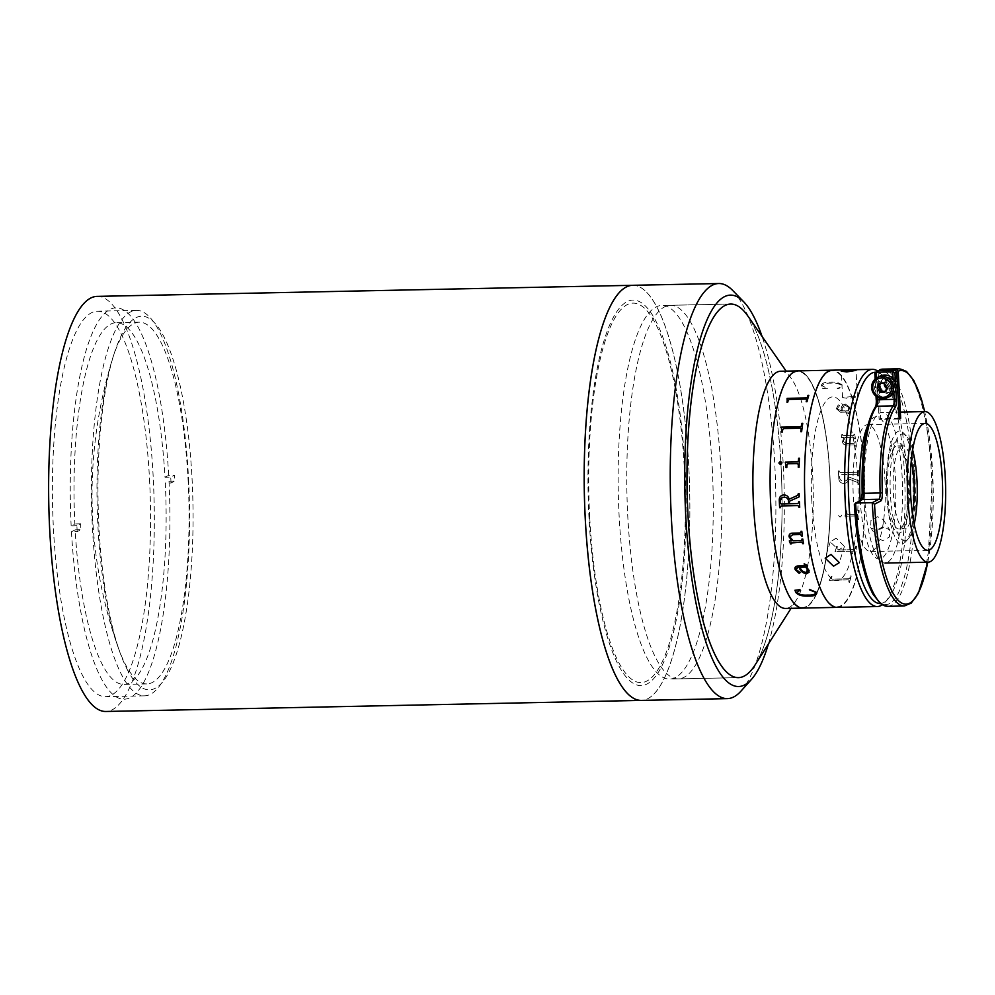 <?xml version="1.0" encoding="UTF-8"?>
<svg xmlns="http://www.w3.org/2000/svg" width="995" height="995" viewBox="0 0 995 995"><rect width="100%" height="100%" fill="white"/><g stroke="black" fill="none" stroke-linecap="round" stroke-linejoin="round"><path stroke-width="0.75" stroke-dasharray="4.97 3.73" d="M128.056 671.053A186.836 47.412 -91.2 0 1 120.631 654.287A186.836 47.412 -91.2 0 1 114.4 352.889A186.836 47.412 -91.2 0 1 162.981 334.967A186.836 47.412 -91.2 0 1 189.759 584.587A186.836 47.412 -91.2 0 1 128.056 671.053M149.511 479.018A192.769 48.917 -91.2 0 1 105.458 696.649A192.769 48.917 -91.2 0 1 53.444 528.818A192.769 48.917 -91.2 0 1 97.498 311.199A192.769 48.917 -91.2 0 1 149.511 479.018M188.515 478.209A192.769 48.917 -91.2 0 1 144.462 695.841A192.769 48.917 -91.2 0 1 92.448 528.022A192.769 48.917 -91.2 0 1 136.502 310.39A192.769 48.917 -91.2 0 1 188.515 478.209M632.733 285.304A207.594 52.673 -91.2 0 1 688.751 466.033A207.594 52.673 -91.2 0 1 641.315 700.405A207.594 52.673 -91.2 0 0 687.458 569.6A207.594 52.673 -91.2 0 0 632.733 285.304M97.187 296.373A207.594 52.673 -91.2 0 1 153.205 477.103A207.594 52.673 -91.2 0 1 105.769 711.475M589.724 517.375A189.796 48.158 -91.2 0 1 627.161 304.681A189.796 48.158 -91.2 0 1 684.311 468.334A189.796 48.158 -91.2 0 1 646.887 681.028A189.796 48.158 -91.2 0 1 589.724 517.375M719.696 561.155A186.836 47.412 -91.2 0 1 678.167 678.876A186.836 47.412 -91.2 0 1 628.915 423.012A186.836 47.412 -91.2 0 1 670.443 305.291A186.836 47.412 -91.2 0 1 719.696 561.155M755.031 665.021A186.836 47.412 -91.2 0 0 782.082 505.908A186.836 47.412 -91.2 0 0 782.02 495.274A186.836 47.412 -91.2 0 0 781.087 466.705A186.836 47.412 -91.2 0 0 780.963 464.342A186.836 47.412 -91.2 0 1 782.02 495.274A186.836 47.412 -91.2 0 1 782.082 505.908A186.836 47.412 -91.2 0 1 779.931 559.911A186.836 47.412 -91.2 0 1 738.389 677.632L678.167 678.876M768.426 643.939A195.729 49.663 88.8 0 0 782.082 563.195A195.729 49.663 88.8 0 0 762.083 336.472M732.743 290.515A207.594 52.673 -91.2 0 1 773.501 567.822A207.594 52.673 -91.2 0 1 741.014 691.077M590.184 421.594A192.769 48.917 -91.2 0 1 651.65 313.786A192.769 48.917 -91.2 0 1 683.851 564.115A192.769 48.917 -91.2 0 1 622.397 671.923A192.769 48.917 -91.2 0 1 590.184 421.594M670.443 305.291L730.678 304.047A186.836 47.412 -91.2 0 1 780.789 461.444A186.836 47.412 -91.2 0 0 747.817 315.962M77.2 531.641A195.729 49.663 -91.2 0 1 76.889 525.758L80.595 523.843A180.903 45.907 88.8 0 0 80.732 526.79A180.903 45.907 88.8 0 0 80.894 529.726L77.2 531.641L71.466 531.765A195.729 49.663 -91.2 0 0 130.245 697.594A195.729 49.663 -91.2 0 0 169.001 481.194L165.307 483.11A180.903 45.907 -91.2 0 1 123.815 684.398A180.903 45.907 -91.2 0 1 75.16 529.85L80.894 529.726M76.889 525.758L71.155 525.882L74.849 523.967A180.903 45.907 -91.2 0 1 116.34 322.666A180.903 45.907 -91.2 0 1 164.996 477.227L170.73 477.115L174.423 475.2A195.729 49.663 -91.2 0 1 174.734 481.082L171.041 482.998L165.307 483.11M171.041 482.998A180.903 45.907 88.8 0 0 170.891 480.05A180.903 45.907 88.8 0 0 170.73 477.115M188.092 479.689A180.903 45.907 -91.2 0 1 146.762 683.926A180.903 45.907 -91.2 0 1 97.945 526.43A180.903 45.907 -91.2 0 1 139.288 322.193A180.903 45.907 -91.2 0 1 188.092 479.689M75.16 529.85L71.466 531.765M80.595 523.843L74.849 523.967M164.996 477.227L168.69 475.312L174.423 475.2M71.155 525.882A195.729 49.663 -91.2 0 1 109.91 309.482A195.729 49.663 -91.2 0 1 168.69 475.312M169.001 481.194L174.734 481.082M909.33 481.568A45.67 11.592 88.8 0 0 895.575 442.19A45.67 11.592 88.8 0 0 886.57 493.358A45.67 11.592 88.8 0 0 900.326 532.748A45.67 11.592 88.8 0 0 909.33 481.568M912.651 450.038A53.382 13.544 88.8 0 0 906.171 435.773A53.382 13.544 88.8 0 0 890.388 494.241A53.382 13.544 88.8 0 0 908.298 538.768A53.382 13.544 88.8 0 0 914.181 524.253M914.853 480.125A56.342 14.303 -91.2 0 1 905.686 541.69A56.342 14.303 -91.2 0 1 886.781 494.689A56.342 14.303 -91.2 0 1 903.448 432.962A56.342 14.303 -91.2 0 1 914.853 480.125M887.602 492.823A41.516 10.535 -91.2 0 1 897.092 445.959A41.516 10.535 -91.2 0 1 908.298 482.102A41.516 10.535 -91.2 0 1 898.808 528.979A41.516 10.535 -91.2 0 1 887.602 492.823M912.378 513.495A41.516 10.535 -91.2 0 1 904.542 528.855A41.516 10.535 -91.2 0 1 893.336 492.712A41.516 10.535 -91.2 0 1 902.826 445.835A41.516 10.535 -91.2 0 1 911.283 460.859M712.258 468.123A186.836 47.412 -91.2 0 1 669.56 679.063A186.836 47.412 -91.2 0 1 619.151 516.393A186.836 47.412 -91.2 0 1 661.837 305.465A186.836 47.412 -91.2 0 1 712.258 468.123M800.39 398.112A118.629 30.099 -91.2 0 1 812.641 474.515A118.629 30.099 -91.2 0 1 807.542 566.478M807.53 566.503A118.629 30.099 -91.2 0 1 807.156 568.406M807.144 568.456A118.629 30.099 -91.2 0 1 805.975 573.767M805.962 573.817A118.629 30.099 -91.2 0 1 796.1 600.433A118.629 30.099 -91.2 0 1 785.528 608.442M829.842 474.155A118.629 30.099 -91.2 0 1 816.31 594.5A118.629 30.099 -91.2 0 0 828.947 460.797A118.629 30.099 -91.2 0 0 797.841 370.886A118.629 30.099 -91.2 0 1 829.842 474.155M816.273 594.575A118.629 30.099 -91.2 0 1 802.741 608.082A118.629 30.099 -91.2 0 0 806.447 607.087A118.629 30.099 -91.2 0 0 816.273 594.575M829.706 474.229A118.032 29.949 -91.2 0 1 815.825 594.823A118.032 29.949 -91.2 0 0 828.25 454.765A118.032 29.949 -91.2 0 0 794.159 372.466A118.032 29.949 -91.2 0 0 770.876 504.726A118.032 29.949 -91.2 0 0 806.423 606.502A118.032 29.949 -91.2 0 0 815.8 594.898A118.032 29.949 -91.2 0 1 770.876 504.726A118.032 29.949 -91.2 0 1 794.159 372.466A118.032 29.949 -91.2 0 1 829.706 474.229M780.627 371.234A118.629 30.099 -91.2 0 1 791.522 378.809A118.629 30.099 -91.2 0 1 800.378 398.062M798.351 464.677L797.468 463.595L787.978 463.794L786.921 464.914A118.567 30.086 -91.2 0 0 786.834 467.488L786 467.501A118.567 30.086 -91.2 0 1 786 467.488M799.433 458.247L799.445 458.247A118.567 30.086 -91.2 0 0 799.109 467.24L798.264 467.252A118.567 30.086 -91.2 0 1 798.264 467.24M781.572 432.104A118.567 30.086 -91.2 0 1 781.572 432.079L782.406 432.091A118.567 30.086 -91.2 0 1 782.717 429.604L783.774 428.571L800.328 428.223L801.124 429.193M800.813 431.706A118.567 30.086 -91.2 0 1 800.813 431.681L801.647 431.693A118.567 30.086 -91.2 0 1 802.766 423.31L802.766 423.31M806.696 399.828L805.975 399.107L789.421 399.443L788.289 400.239A118.567 30.086 -91.2 0 0 787.779 402.154L786.945 402.167A118.567 30.086 -91.2 0 1 786.958 402.129M808.773 395.413L808.798 395.413A118.567 30.086 -91.2 0 0 807.02 401.756L806.186 401.769A118.567 30.086 -91.2 0 1 806.199 401.731M830.887 577.423L829.32 580.135A118.629 30.099 -91.2 0 1 829.27 580.296L848.412 579.898L849.133 580.607A118.629 30.099 -91.2 0 1 848.598 582.423L849.432 582.398A118.629 30.099 -91.2 0 0 851.21 576.068L850.377 576.08A118.629 30.099 -91.2 0 1 849.867 578.02L848.735 578.779L832.181 579.127L831.459 578.381A118.629 30.099 -91.2 0 0 831.969 576.466L831.136 576.478A118.629 30.099 -91.2 0 1 830.887 577.423L829.308 580.085A118.567 30.086 -91.2 0 1 829.258 580.259L848.412 579.861L849.133 580.558A118.567 30.086 -91.2 0 1 848.586 582.373L849.419 582.361A118.567 30.086 -91.2 0 0 851.198 576.018L850.364 576.03A118.567 30.086 -91.2 0 1 849.854 577.971L848.723 578.742L832.168 579.078L831.459 578.331A118.567 30.086 -91.2 0 0 831.957 576.416L831.123 576.428A118.567 30.086 -91.2 0 1 830.875 577.386M836.36 547.76L835.066 551.305A118.629 30.099 -91.2 0 1 835.029 551.529L854.183 551.13L854.979 552.076A118.629 30.099 -91.2 0 1 854.618 554.501L855.464 554.489A118.629 30.099 -91.2 0 0 856.583 546.106L855.75 546.131A118.629 30.099 -91.2 0 1 855.439 548.655L854.382 549.65L837.827 549.986L837.031 549.004A118.629 30.099 -91.2 0 0 837.342 546.504L836.509 546.529A118.629 30.099 -91.2 0 1 836.36 547.76L835.054 551.267A118.567 30.086 -91.2 0 1 835.016 551.491L854.17 551.093L854.966 552.038A118.567 30.086 -91.2 0 1 854.605 554.476L855.451 554.451A118.567 30.086 -91.2 0 0 856.571 546.081L855.737 546.093A118.567 30.086 -91.2 0 1 855.426 548.618L854.369 549.613L837.815 549.961L837.019 548.966A118.567 30.086 -91.2 0 0 837.33 546.479L836.496 546.491A118.567 30.086 -91.2 0 1 836.347 547.723M847.765 514.452L846.782 513.37A118.629 30.099 -91.2 0 0 846.857 510.808L846.024 510.821A118.629 30.099 -91.2 0 1 845.986 512.039L845.016 515.957A118.629 30.099 -91.2 0 1 845.004 516.194L857.18 515.945L858.063 517.027A118.629 30.099 -91.2 0 1 857.951 519.564L858.784 519.539A118.629 30.099 -91.2 0 0 859.133 510.547L858.287 510.572A118.629 30.099 -91.2 0 1 858.212 513.134L857.255 514.266L847.765 514.452M838.623 515.634L840.029 517.139L841.683 515.572L840.153 514.054L838.623 515.634M843.71 483.446C846.546 483.309 848.213 481.816 848.735 478.968L857.404 482.388L858.25 483.57A118.629 30.099 -91.2 0 1 858.262 484.291L859.108 484.279A118.629 30.099 -91.2 0 0 858.996 480.958L848.785 476.928A118.629 30.099 -91.2 0 0 848.66 474.428L856.944 474.254L857.914 475.274A118.629 30.099 -91.2 0 1 857.951 475.958L858.784 475.946A118.629 30.099 -91.2 0 0 858.498 470.511L857.665 470.535A118.629 30.099 -91.2 0 1 857.702 471.22L856.832 472.264L840.29 472.6L839.295 471.593A118.629 30.099 -91.2 0 0 839.258 470.909L838.424 470.933A118.629 30.099 -91.2 0 1 838.773 477.762C838.81 481.294 840.452 483.184 843.71 483.446C846.534 483.321 848.2 481.829 848.723 478.981L857.391 482.388L858.225 483.582A118.567 30.086 -91.2 0 1 858.25 484.291L859.083 484.279A118.567 30.086 -91.2 0 0 858.983 480.958L848.772 476.941A118.567 30.086 -91.2 0 0 848.648 474.441L856.931 474.267L857.901 475.274A118.567 30.086 -91.2 0 1 857.939 475.971L858.772 475.946A118.567 30.086 -91.2 0 0 858.486 470.523L857.64 470.535A118.567 30.086 -91.2 0 1 857.69 471.22L856.819 472.264L840.265 472.613L839.282 471.605A118.567 30.086 -91.2 0 0 839.245 470.921L838.412 470.933A118.567 30.086 -91.2 0 1 838.76 477.762C838.797 481.294 840.439 483.184 843.698 483.446M853.436 437.228L854.506 438.21A118.629 30.099 -91.2 0 1 854.593 438.77L855.426 438.745A118.629 30.099 -91.2 0 0 854.755 434.094L853.909 434.118A118.629 30.099 -91.2 0 1 853.996 434.666L853.225 435.673L842.628 435.3A118.629 30.099 -91.2 0 0 842.479 434.355L841.646 434.367A118.629 30.099 -91.2 0 1 841.77 435.163L841.509 437.24A118.629 30.099 -91.2 0 1 841.546 437.477L844.17 437.414L842.367 441.481C842.802 443.944 844.345 445.126 847.006 445.026L854.444 444.877L855.501 445.884A118.629 30.099 -91.2 0 1 855.563 446.456L856.396 446.444A118.629 30.099 -91.2 0 0 855.812 441.643L854.979 441.656A118.629 30.099 -91.2 0 1 855.053 442.228L854.245 443.272L846.397 443.434L843.188 441.32L845.352 437.39L853.436 437.228M849.655 407.241L845.402 404.069C841.77 405.002 840.501 407.278 841.596 410.885L837.143 408.771L839.668 405.562L838.275 404.828L836.297 408.734L840.601 412.216L848.412 412.054L849.867 412.701L847.839 413.621A118.629 30.099 -91.2 0 1 847.939 414.069L850.613 412.291L848.847 410.736L849.655 407.241L845.389 404.119C841.77 405.052 840.489 407.316 841.583 410.923L837.143 408.821L839.656 405.599L838.263 404.865L836.285 408.771L840.588 412.253L848.399 412.092L849.854 412.738L847.827 413.659A118.567 30.086 -91.2 0 1 847.927 414.107L850.601 412.328L848.834 410.773L849.643 407.291M842.056 385.314C839.792 382.789 835.788 381.707 830.054 382.105C824.171 382.068 821.335 383.373 821.547 385.998L822.591 388.311L827.877 388.746L822.318 385.836C822.902 383.883 825.663 382.976 830.601 383.112C835.34 382.689 838.885 383.448 841.248 385.388L841.235 385.438C841.471 386.931 840.103 387.863 837.143 388.212L837.666 388.585C840.862 388.112 842.33 387.03 842.044 385.363C839.78 382.839 835.775 381.769 830.054 382.155C824.158 382.117 821.323 383.423 821.547 386.06L822.579 388.361L827.877 388.796L822.305 385.886C822.902 383.933 825.663 383.038 830.589 383.162C835.327 382.739 838.872 383.498 841.235 385.438L841.248 385.388C841.471 386.881 840.103 387.801 837.143 388.162L837.678 388.535C840.875 388.062 842.33 386.98 842.056 385.314M821.335 384.953L821.547 386.06L821.335 384.953M837.156 607.373A118.629 30.099 -91.2 0 0 864.269 473.446A118.629 30.099 -91.2 0 0 832.255 370.165A118.629 30.099 -91.2 0 1 864.593 480.784A118.629 30.099 -91.2 0 1 840.875 606.378M828.574 371.757A118.032 29.949 -91.2 0 1 864.12 473.521A118.032 29.949 -91.2 0 1 840.837 605.793A118.032 29.949 -91.2 0 1 805.291 504.017A118.032 29.949 -91.2 0 1 828.574 371.757M854.742 434.131A118.567 30.086 -91.2 0 1 855.414 438.77L854.581 438.795A118.567 30.086 -91.2 0 0 854.494 438.235L853.424 437.253L845.34 437.414L843.175 441.345L846.384 443.459L854.232 443.297L855.028 442.253A118.567 30.086 -91.2 0 0 854.966 441.68L855.799 441.668A118.567 30.086 -91.2 0 1 856.384 446.469L855.551 446.481A118.567 30.086 -91.2 0 0 855.489 445.909L854.431 444.889L846.994 445.051C844.332 445.151 842.79 443.969 842.355 441.506L844.158 437.439L841.534 437.501A118.567 30.086 -91.2 0 0 841.496 437.265L841.758 435.188A118.567 30.086 -91.2 0 0 841.633 434.392L842.466 434.38A118.567 30.086 -91.2 0 1 842.616 435.325L853.212 435.698L853.984 434.691A118.567 30.086 -91.2 0 0 853.897 434.143L854.742 434.131M848.847 407.465L848.001 410.786L842.417 410.898C841.658 408.112 842.665 406.321 845.464 405.537L848.847 407.465L848.014 410.748L842.429 410.86C841.658 408.074 842.678 406.283 845.476 405.5L848.859 407.428M803.475 543.643L803.462 543.643A118.567 30.086 -91.2 0 1 802.803 539.004L801.97 539.016A118.567 30.086 -91.2 0 1 801.97 539.016M790.129 535.745L789.955 536.952L793.164 540.758L801.249 540.596L802.045 539.576M802.418 536.106L802.405 536.106A118.567 30.086 -91.2 0 1 801.833 531.305L800.987 531.33A118.567 30.086 -91.2 0 1 800.987 531.33M789.421 534.539L792.816 533.109L800.254 532.959L801.062 531.902M789.371 540.87A118.567 30.086 -91.2 0 1 789.358 540.845L791.945 540.783M791.212 543.904L791.199 543.904A118.567 30.086 -91.2 0 1 791.075 542.959L791.659 542.35M800.179 567.2C800.801 569.986 802.716 571.715 805.925 572.374L808.263 570.334M806.609 567.063L809.134 570.471L809.209 572.05M804.159 563.829A118.567 30.086 -91.2 0 1 804.159 563.792L807.617 565.446L807.629 566.267M795.08 567.573L797.729 565.931L806.684 565.073M795.913 568.207L795.988 569.476L800.154 572.548L799.172 573.331M809.358 589.861L816.721 592.398L816.932 593.48M796.721 591.975L796.871 592.697C799.346 594.575 802.94 595.358 807.666 595.022C812.704 595.246 815.427 594.363 815.863 592.361M795.963 592.56L794.93 590.246L800.117 590.01M847.939 476.991C847.864 479.677 846.509 481.058 843.859 481.145C841.173 481.132 839.73 479.727 839.556 476.941A118.567 30.086 -91.2 0 0 839.494 475.66L840.365 474.615L847.815 474.453A118.567 30.086 -91.2 0 1 847.939 476.991C847.877 479.677 846.521 481.058 843.872 481.132C841.185 481.12 839.743 479.727 839.569 476.928A118.629 30.099 -91.2 0 0 839.519 475.66L840.377 474.603L847.827 474.453A118.629 30.099 -91.2 0 1 847.951 476.991M857.242 514.253L847.752 514.44L846.77 513.358A118.567 30.086 -91.2 0 0 846.844 510.796L846.011 510.808A118.567 30.086 -91.2 0 1 845.974 512.027L845.004 515.945A118.567 30.086 -91.2 0 1 844.991 516.181L857.168 515.932L858.051 517.014A118.567 30.086 -91.2 0 1 857.939 519.552L858.772 519.527A118.567 30.086 -91.2 0 0 859.108 510.534L858.275 510.559A118.567 30.086 -91.2 0 1 858.2 513.121L857.242 514.253M782.717 497.45L780.179 501.629A118.567 30.086 -91.2 0 0 780.242 502.898L781.212 503.918L788.637 503.769M782.754 495.075L783.799 494.963C786.635 494.975 788.413 496.393 789.147 499.216M781.324 505.92L780.453 506.965A118.567 30.086 -91.2 0 0 780.49 507.649L780.478 507.649M799.731 507.251L799.719 507.251A118.567 30.086 -91.2 0 1 799.445 501.828L798.612 501.841A118.567 30.086 -91.2 0 1 798.612 501.841M798.288 493.508L799.134 493.495A118.567 30.086 -91.2 0 0 799.234 496.816L789.371 501.244A118.567 30.086 -91.2 0 0 789.495 503.744L797.779 503.582L798.649 502.537M864.692 497.5A75.322 19.116 -91.2 0 1 881.906 412.452A75.322 19.116 -91.2 0 1 902.229 478.035A75.322 19.116 -91.2 0 1 885.015 563.071A75.322 19.116 -91.2 0 1 864.692 497.5M884.941 479.864A63.469 16.107 -91.2 0 1 870.426 551.516A63.469 16.107 -91.2 0 1 853.312 496.256A63.469 16.107 -91.2 0 1 867.814 424.604A63.469 16.107 -91.2 0 1 884.941 479.864M880.264 603.517A115.656 29.352 88.8 0 0 887.727 599.313A115.656 29.352 88.8 0 0 906.544 472.936A115.656 29.352 88.8 0 0 883.112 376.135A115.656 29.352 88.8 0 0 875.488 372.242M877.366 370.837A118.629 30.099 -91.2 0 1 880.388 373.336A118.629 30.099 -91.2 0 1 904.418 472.613A118.629 30.099 -91.2 0 1 885.115 602.224A118.629 30.099 -91.2 0 1 882.204 604.848M836.136 538.146L830.265 541.976L838.648 549.924L844.419 546.392L836.136 538.146M883.995 526.952L877.391 530.795L877.167 537.81L882.814 540.646L889.505 536.952L889.717 529.912L883.995 526.952M876.346 530.372L870.712 527.561L870.936 520.534L877.528 516.691L883.261 519.664L883.05 526.703L876.346 530.372M851.869 396.545L842.603 397.614L848.175 398.46L857.404 396.843L851.869 396.545M811.796 500.647A91.938 23.333 -91.2 0 1 829.929 397.627A91.938 23.333 -91.2 0 1 857.615 476.891A91.938 23.333 -91.2 0 1 839.481 579.923A91.938 23.333 -91.2 0 1 811.796 500.647M867.615 425.972A71.18 18.059 -91.2 0 1 895.463 478.682A71.18 18.059 -91.2 0 1 881.856 558.207A71.18 18.059 -91.2 0 1 860.19 500.497M879.754 369.779L878.125 371.57A116.85 29.651 -91.2 0 1 912.577 472.675A116.85 29.651 -91.2 0 1 889.754 603.492A116.85 29.651 -91.2 0 1 854.444 504.614L860.687 501.38A7.711 1.953 88.8 0 0 862.23 493.234A84.227 21.368 -91.2 0 1 875.102 407.95A1.779 1.629 36.3 0 1 875.389 406.855M878.125 371.57L880.6 418.646L900.674 418.223L899.194 418.994L879.12 419.405L876.657 372.341L878.286 370.538M886.769 388.386A4.751 4.552 -117.4 0 0 893.435 384.169A4.751 4.552 -117.4 0 0 884.331 383.249M880.6 418.646L879.12 419.405M875.102 407.95A7.711 1.953 88.8 0 0 875.712 406.532M894.542 384.878A7.413 7.114 62.6 0 1 887.751 392.378A7.413 7.114 62.6 0 1 880.202 385.177A7.413 7.114 62.6 0 1 886.98 377.677A7.413 7.114 62.6 0 1 894.542 384.878M892.316 386.035A7.413 7.114 -117.4 0 0 884.766 378.834A7.413 7.114 -117.4 0 0 877.976 386.334A7.413 7.114 -117.4 0 0 885.538 393.535A7.413 7.114 -117.4 0 0 892.316 386.035M890.338 396.184A11.268 10.821 62.6 0 1 874.257 386.408A11.268 10.821 62.6 0 1 879.966 376.172M898.124 382.304A5.933 5.696 -117.4 0 0 889.667 377.167A5.933 5.696 -117.4 0 0 886.657 382.54A5.933 5.696 -117.4 0 0 895.127 387.689A5.933 5.696 -117.4 0 0 898.124 382.304M879.418 385.637A5.933 5.696 62.6 0 1 890.886 386.06A5.933 5.696 62.6 0 1 882.64 391.383M880.587 383.336L880.961 382.59L879.48 383.349M880.961 382.59L885.923 382.49L884.443 383.249M884.903 392.067L886.383 391.309L888.635 386.844L887.167 387.615M886.383 391.309L885.289 391.333M927.75 562.187A116.85 29.651 88.8 0 0 932.651 472.252A116.85 29.651 88.8 0 0 924.641 411.569M899.368 368.784A118.629 30.099 -91.2 0 1 931.37 472.065A118.629 30.099 -91.2 0 1 904.268 605.98M887.627 606.328A118.629 30.099 88.8 0 0 914.741 472.401A118.629 30.099 88.8 0 0 882.727 369.133M860.687 501.38A1.779 1.704 62.6 0 1 861.595 499.764L861.396 499.863M893.846 393.224L893.087 378.784M895.488 382.951L895.798 388.983M874.904 373.66A116.85 29.651 -91.2 0 1 876.657 372.341M876.396 378.088L877.403 397.229M876.085 396.358L875.177 379.033M114.4 352.889A460.424 460.424 0 0 0 120.631 654.287M144.462 695.841L105.458 696.649M136.502 310.39L97.498 311.199M146.762 683.926L123.815 684.398M139.288 322.193L116.34 322.666M908.298 538.768L905.686 541.69M902.826 445.835L897.092 445.959M904.542 528.855L898.808 528.979M906.171 435.773L903.448 432.962M738.389 677.632L669.56 679.063M796.1 600.433L791.075 608.318M791.522 378.809L786.174 371.123M730.678 304.047L661.837 305.465M900.351 412.067L881.906 412.452M927.788 550.322L870.426 551.516M925.163 423.422L867.814 424.604M883.112 376.135L880.388 373.336M830.265 541.976L825.191 558.195M870.712 527.561L877.167 537.81M842.603 397.614L841.21 371.147M857.404 396.843L856.023 370.376M883.261 519.651L889.717 529.912M844.419 546.392L839.345 562.623M887.727 599.313L885.115 602.224M927.85 562.187L932.713 472.202L924.741 411.569M876.023 396.308L875.127 379.083M889.667 377.167L882.416 380.911M895.127 387.689L887.876 391.445"/><path stroke-width="1.49" d="M585.296 519.676A207.594 52.673 -91.2 0 1 632.733 285.304L97.187 296.373A207.594 52.673 -91.2 0 0 49.75 530.733A207.594 52.673 -91.2 0 0 105.769 711.475L641.315 700.405A207.594 52.673 -91.2 0 1 585.296 519.676M791.075 608.318L755.031 665.021A186.836 47.412 -91.2 0 1 738.389 677.632A186.836 47.412 -91.2 0 1 689.137 421.768A186.836 47.412 -91.2 0 1 730.678 304.047A186.836 47.412 -91.2 0 1 747.817 315.962L786.174 371.123M762.083 336.472A195.729 49.663 88.8 0 0 743.651 301.734A195.729 49.663 88.8 0 0 686.973 418.485A195.729 49.663 88.8 0 0 700.082 621.539A195.729 49.663 88.8 0 0 751.461 679.411A195.729 49.663 88.8 0 0 768.426 643.939M751.461 679.411L741.014 691.077A207.594 52.673 -91.2 0 1 727.345 698.627A207.594 52.673 -91.2 0 1 672.62 414.33A207.594 52.673 -91.2 0 1 718.776 283.525A207.594 52.673 -91.2 0 1 732.743 290.515L743.651 301.734M727.345 698.627L641.315 700.405A207.594 52.673 -91.2 0 1 586.59 416.109A207.594 52.673 -91.2 0 1 632.733 285.304L718.776 283.525M780.789 461.444A186.836 47.412 -91.2 0 1 780.963 464.342A186.836 47.412 -91.2 0 0 780.789 461.444M914.181 524.253A53.382 13.544 88.8 0 0 916.992 480.448A53.382 13.544 88.8 0 0 912.651 450.038M911.283 460.859A41.516 10.535 -91.2 0 1 914.032 481.978A41.516 10.535 -91.2 0 1 912.378 513.495M738.389 677.632A186.836 47.412 -91.2 0 1 687.98 514.975A186.836 47.412 -91.2 0 1 730.678 304.047L730.678 304.047M840.875 606.378A118.629 30.099 -91.2 0 1 837.156 607.373L785.528 608.442A118.629 30.099 -91.2 0 1 753.526 505.161A118.629 30.099 -91.2 0 1 780.627 371.234L797.841 370.886A118.629 30.099 -91.2 0 0 770.727 504.801A118.629 30.099 -91.2 0 0 802.741 608.082A118.629 30.099 -91.2 0 1 770.404 497.475A118.629 30.099 -91.2 0 1 794.122 371.869A118.629 30.099 -91.2 0 1 797.841 370.886L832.255 370.165A118.629 30.099 -91.2 0 0 828.536 371.16A118.629 30.099 -91.2 0 0 804.818 496.754A118.629 30.099 -91.2 0 0 837.156 607.373A118.629 30.099 -91.2 0 1 805.142 504.092A118.629 30.099 -91.2 0 1 832.255 370.165L872.404 369.344A118.629 30.099 -91.2 0 1 877.366 370.837M798.251 467.24A118.629 30.099 -91.2 0 1 798.338 464.665L797.455 463.583L787.965 463.782L786.896 464.901A118.629 30.099 -91.2 0 0 786.821 467.476L785.988 467.488A118.567 30.086 -91.2 0 1 786.038 466.282L785.341 462.401A118.567 30.086 -91.2 0 1 785.341 462.165L797.517 461.916L798.5 460.797A118.567 30.086 -91.2 0 1 798.612 458.26L799.433 458.222A118.629 30.099 -91.2 0 0 799.084 467.227L798.251 467.24A118.567 30.086 -91.2 0 1 798.351 464.677L797.468 463.595M785.988 467.488A118.629 30.099 -91.2 0 1 786.025 466.269L785.316 462.389A118.629 30.099 -91.2 0 1 785.329 462.153L797.505 461.904L798.475 460.784A118.629 30.099 -91.2 0 1 798.599 458.247L799.433 458.247M781.572 432.079A118.567 30.086 -91.2 0 1 781.722 430.872L781.349 427.365A118.567 30.086 -91.2 0 1 781.373 427.141L800.527 426.755L801.584 425.773A118.567 30.086 -91.2 0 1 801.933 423.335L802.754 423.323L801.92 423.298A118.629 30.099 -91.2 0 0 801.572 425.736L800.502 426.718L781.361 427.116A118.629 30.099 -91.2 0 0 781.336 427.34L781.709 430.847A118.629 30.099 -91.2 0 0 781.56 432.079L782.393 432.066A118.629 30.099 -91.2 0 1 782.704 429.566L783.761 428.546L800.303 428.198L801.112 429.156A118.629 30.099 -91.2 0 0 800.801 431.681A118.567 30.086 -91.2 0 1 801.124 429.193L800.328 428.223M786.958 402.129A118.567 30.086 -91.2 0 1 787.194 401.221L787.082 398.547A118.567 30.086 -91.2 0 1 787.132 398.386L806.286 397.988L807.418 397.241A118.567 30.086 -91.2 0 1 807.952 395.438L808.773 395.413M806.174 401.731A118.629 30.099 -91.2 0 1 806.684 399.791L805.962 399.057L789.408 399.405L788.276 400.189A118.629 30.099 -91.2 0 0 787.766 402.104L786.933 402.129A118.629 30.099 -91.2 0 1 787.182 401.172L787.082 398.497A118.629 30.099 -91.2 0 1 787.12 398.336L806.273 397.938L807.405 397.204A118.629 30.099 -91.2 0 1 807.952 395.388L808.786 395.376A118.629 30.099 -91.2 0 0 807.007 401.706L806.174 401.731A118.567 30.086 -91.2 0 1 806.696 399.828L805.975 399.107M808.251 570.371L805.763 567.113L800.179 567.237C800.788 570.035 802.704 571.752 805.925 572.411L808.251 570.371M788.637 503.769L788.662 503.769A118.567 30.086 -91.2 0 1 788.537 501.231C788.214 498.557 786.746 497.226 784.11 497.264C781.411 497.388 780.092 498.843 780.167 501.642A118.629 30.099 -91.2 0 0 780.229 502.91L781.187 503.93L788.637 503.769A118.629 30.099 -91.2 0 1 788.525 501.231C788.227 498.545 786.759 497.226 784.135 497.264L782.717 497.45M791.199 543.904L790.378 543.917A118.567 30.086 -91.2 0 1 790.254 543.121L789.396 541.069A118.567 30.086 -91.2 0 1 789.371 540.87L791.983 540.807L789.085 536.852C788.886 534.377 790.129 533.133 792.804 533.133L800.241 532.972L801.062 531.902A118.567 30.086 -91.2 0 1 801 531.342L801.821 531.33A118.629 30.099 -91.2 0 0 802.405 536.131L801.584 536.131A118.567 30.086 -91.2 0 1 801.51 535.559L800.44 534.551L792.58 534.738L789.93 536.977L793.152 540.783L801.236 540.621L802.045 539.576A118.567 30.086 -91.2 0 1 801.97 539.041L802.791 539.029A118.629 30.099 -91.2 0 0 803.462 543.68L802.629 543.693A118.629 30.099 -91.2 0 1 802.542 543.146L801.497 542.151L791.075 542.959M802.405 536.131L801.572 536.143A118.629 30.099 -91.2 0 1 801.497 535.584L800.428 534.576L792.592 534.713L789.955 536.952M791.945 540.783L789.097 536.827L789.421 534.539M803.462 543.643L802.642 543.668A118.567 30.086 -91.2 0 1 802.555 543.121L801.485 542.175L791.05 542.984A118.629 30.099 -91.2 0 0 791.199 543.929L790.366 543.942A118.629 30.099 -91.2 0 1 790.241 543.146L789.383 541.093A118.629 30.099 -91.2 0 1 789.346 540.87M808.288 571.18L805.776 567.075L800.204 567.237M806.609 567.063L807.617 565.446L806.597 567.1L809.122 570.521L806.622 573.829C802.492 573.008 800.067 570.819 799.346 567.212L795.913 568.207M809.209 572.05L806.634 573.792C802.48 573.058 800.055 570.869 799.333 567.249L798.002 567.274L795.975 569.513L800.142 572.598L799.159 573.369L795.154 569.588C794.47 567.536 795.328 566.329 797.716 565.968L805.527 565.807L806.684 565.073L804.258 564.24A118.567 30.086 -91.2 0 1 804.159 563.829L807.604 565.483M805.527 565.807L806.684 565.073L804.246 564.277A118.629 30.099 -91.2 0 1 804.147 563.829M800.154 572.548L799.172 573.331L795.167 569.55L795.08 567.573M816.721 592.398C816.994 594.973 814.159 596.179 808.214 596.03C802.405 596.303 798.326 595.147 795.963 592.56L794.918 590.296L799.756 589.662L796.871 592.746C799.333 594.637 802.928 595.408 807.666 595.072C812.691 595.296 815.427 594.413 815.863 592.411L809.37 589.811M815.863 592.411L809.557 589.463L816.721 592.448C816.994 595.022 814.159 596.229 808.214 596.092L808.214 596.03M816 593.07L815.863 592.361M800.167 589.998L796.871 592.697M808.214 596.092C802.405 596.353 798.313 595.197 795.963 592.61L794.93 590.246M795.963 592.61L795.813 590.993M801.236 540.621L802.032 539.601A118.629 30.099 -91.2 0 1 801.958 539.041M800.241 532.972L801.05 531.927A118.629 30.099 -91.2 0 1 800.975 531.342M783.786 494.963C786.622 494.975 788.401 496.393 789.135 499.216L797.53 495.448L798.301 494.229A118.629 30.099 -91.2 0 1 798.276 493.52L799.109 493.495A118.629 30.099 -91.2 0 0 799.221 496.816L789.358 501.256A118.629 30.099 -91.2 0 0 789.483 503.756L797.766 503.582L798.624 502.537A118.629 30.099 -91.2 0 1 798.599 501.853L799.433 501.828A118.629 30.099 -91.2 0 0 799.719 507.263L798.885 507.276A118.629 30.099 -91.2 0 1 798.848 506.592L797.853 505.584L781.311 505.933L780.441 506.977A118.629 30.099 -91.2 0 0 780.478 507.661L779.645 507.674A118.629 30.099 -91.2 0 1 779.296 500.846C779.035 497.313 780.54 495.361 783.786 494.963C780.553 495.361 779.048 497.313 779.309 500.833A118.567 30.086 -91.2 0 0 779.657 507.661L780.478 507.649M778.886 462.986L780.428 461.406L781.958 462.924L780.304 464.503L778.886 462.986M800.801 431.681L801.634 431.668A118.629 30.099 -91.2 0 1 802.754 423.285M799.719 507.251L798.898 507.263A118.567 30.086 -91.2 0 1 798.861 506.579L797.878 505.572L781.324 505.92L780.453 506.965M797.779 503.582L798.649 502.537A118.567 30.086 -91.2 0 1 798.612 501.853M789.147 499.216L797.542 495.448L798.313 494.229A118.567 30.086 -91.2 0 1 798.288 493.508M907.714 496.604A75.322 19.116 -91.2 0 1 924.927 411.569A75.322 19.116 -91.2 0 1 945.25 477.14A75.322 19.116 -91.2 0 1 928.036 562.187A75.322 19.116 -91.2 0 1 907.714 496.604M942.29 478.682A63.469 16.107 -91.2 0 1 927.788 550.322A63.469 16.107 -91.2 0 1 910.661 495.075A63.469 16.107 -91.2 0 1 925.163 423.422A63.469 16.107 -91.2 0 1 942.29 478.682M875.488 372.242A115.656 29.352 88.8 0 0 848.909 502.823A115.656 29.352 88.8 0 0 880.264 603.517M882.204 604.848A118.629 30.099 -91.2 0 1 877.304 606.54A118.629 30.099 -91.2 0 1 845.302 503.271A118.629 30.099 -91.2 0 1 872.404 369.344M846.782 371.931L841.21 371.147L850.476 370.016L856.023 370.376L846.782 371.931M833.561 566.18L825.191 558.195L831.049 554.402L839.345 562.623L833.561 566.18M860.19 500.497A71.18 18.059 -91.2 0 1 859.991 497.077A71.18 18.059 -91.2 0 1 867.615 425.972M900.674 418.223L898.211 371.16L896.395 369.431A118.629 30.099 -91.2 0 1 899.368 368.784L882.727 369.133A118.629 30.099 88.8 0 0 879.754 369.779L882.727 369.133M862.23 493.234L863.511 493.309A5.933 1.505 -91.2 0 1 862.317 499.577A1.779 1.704 62.6 0 0 861.595 499.764L854.357 504.229C856.882 545.024 863.075 574.986 872.926 594.077L880.525 603.716L887.627 606.328A118.629 30.099 88.8 0 1 855.625 503.047L872.254 502.711L874.518 504.204A116.85 29.651 88.8 0 0 897.652 599.774A116.85 29.651 88.8 0 0 927.75 562.187M861.347 499.95L862.18 493.259C861.247 451.742 865.662 422.937 875.389 406.855A1.779 1.629 36.3 0 1 876.645 406.221A86.005 21.828 88.8 0 0 863.511 493.309L880.14 492.973A86.005 21.828 -91.2 0 1 893.286 405.885A5.933 1.505 88.8 0 0 894.169 399.492L893.846 393.224M896.731 371.931A116.85 29.651 88.8 0 0 894.978 373.237L892.726 371.894A118.629 30.099 -91.2 0 1 894.915 370.19L896.731 371.931L899.194 418.994M879.754 369.779L896.395 369.431M884.331 383.249A4.751 4.552 -117.4 0 0 886.769 388.386M875.115 372.578L878.286 370.538A118.629 30.099 88.8 0 0 876.097 372.242L874.904 373.66L876.097 372.242L892.726 371.894L893.087 378.784M875.127 379.083L874.816 373.299L875.177 379.033M876.085 396.358L876.209 399.704L877.54 399.841A5.933 1.505 -91.2 0 1 876.645 406.221L893.286 405.885A1.779 1.629 -143.7 0 1 895.177 407.527A84.227 21.368 88.8 0 0 882.316 492.823L880.14 492.973A5.933 1.505 88.8 0 1 878.958 499.241L862.317 499.577L855.625 503.047M875.712 406.532A7.711 1.953 88.8 0 0 876.272 399.754M894.915 370.19L878.286 370.538M871.67 387.751A11.268 10.821 62.6 0 1 877.379 377.515L879.966 376.172A11.268 10.821 62.6 0 1 896.047 385.96A11.268 10.821 62.6 0 1 890.338 396.184L887.751 397.527A11.268 10.821 62.6 0 1 871.67 387.839M882.64 391.383A5.933 5.696 62.6 0 1 879.418 385.637M879.48 383.349L884.443 383.249L887.167 387.615L884.903 392.067L879.941 392.179L877.229 387.814L879.48 383.349M885.289 391.333L881.421 391.408L878.709 387.055L877.229 387.814M878.709 387.055L880.587 383.336M881.421 391.408L879.941 392.179M924.641 411.569A116.85 29.651 88.8 0 0 898.211 371.16M882.316 492.823A7.711 1.953 -91.2 0 1 880.774 500.97A1.779 1.704 -117.4 0 0 878.958 499.241L872.254 502.711A118.629 30.099 -91.2 0 0 904.268 605.98L887.627 606.328M895.798 388.983L896.333 399.231L877.54 399.841L877.403 397.229M896.333 399.231A7.711 1.953 -91.2 0 1 895.177 407.527M894.978 373.237L895.488 382.951M880.774 500.97L874.518 504.204M876.097 372.242L876.396 378.088M877.379 377.515A11.268 10.821 62.6 0 1 893.46 387.291A11.268 10.821 62.6 0 1 887.751 397.527C879.107 400.152 873.722 396.905 871.62 387.801C871.558 383.174 873.486 379.742 877.379 377.515M891.657 387.515A9.788 9.39 -117.4 0 0 881.682 378.013A9.788 9.39 -117.4 0 0 872.727 387.913A9.788 9.39 -117.4 0 0 882.702 397.415A9.788 9.39 -117.4 0 0 891.657 387.515M924.927 411.569L900.351 412.067M928.036 562.187L885.015 563.071M877.304 606.54L837.156 607.373M924.741 411.569L921.246 398.647L913.895 380.699L906.482 371.396L899.368 368.784M927.85 562.187L918.397 593.256L911.196 603.132L904.268 605.98M876.209 399.704L876.023 396.308"/></g></svg>
